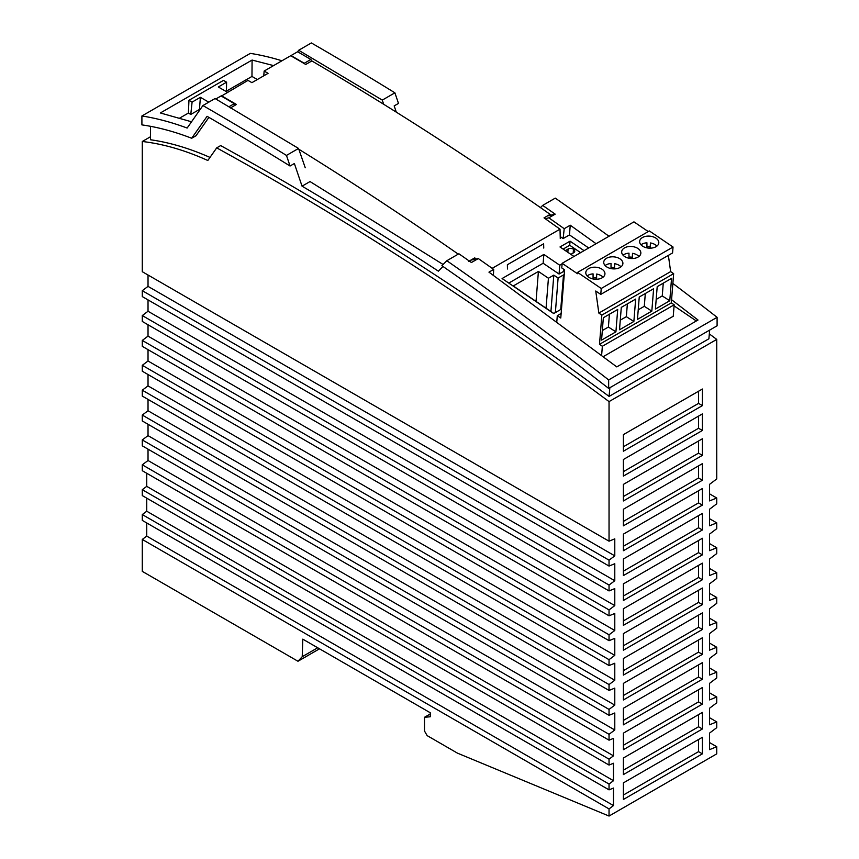 <?xml version="1.0" encoding="UTF-8"?>
<svg xmlns="http://www.w3.org/2000/svg" width="859" height="859" viewBox="0 0 859 859"><rect width="100%" height="100%" fill="white"/><g stroke="black" fill="none" stroke-linecap="round" stroke-linejoin="round"><path stroke-width="1.29" d="M263.767 75.817L264.142 71.061L268.072 73.337L251.912 82.657L247.993 80.392L221.364 96.101M230.341 107.987L236.44 104.465L221.418 95.725M476.305 258.988L474.726 257.883L468.627 261.404M458.244 254.135C405.233 217.187 352.093 182.215 298.835 149.241M507.476 269.007L507.368 264.744L543.629 243.806L543.747 248.068M264.142 71.061L290.718 55.717L305.74 64.457L311.838 60.935C391.5 107.6 470.925 158.743 550.125 214.353L544.026 217.875L560.014 229.17L560.261 238.534M560.014 229.17L492.175 268.33M709.663 330.103L708.9 338.79L609.085 396.418C480.245 300.843 350.762 217.23 220.656 145.59L216.704 147.866L207.824 160.504A350.859 202.574 -120 0 0 142.283 141.488L142.283 271.702L609.042 541.181L609.042 401.604A3325.844 1920.187 -120 0 0 216.704 147.866M430.241 713.979L424.496 717.286L424.496 731.02L427.138 735.615L457.428 753.128L609.042 816.05L716.75 753.858L716.75 746.729L709.577 749.639L709.577 733.06L716.75 727.67L716.75 721.882L709.577 724.781L709.577 708.203L716.75 702.812L716.75 697.003L709.577 699.913L709.577 683.324L716.75 677.934L716.75 672.135L709.577 675.034L709.577 658.445L716.75 653.065L716.75 647.256L709.577 650.156L709.577 633.577L716.75 628.187L716.75 622.378L709.577 625.288L709.577 608.698L716.75 603.308L716.75 597.51L709.577 600.409L709.577 583.819L716.75 578.44L716.75 572.631L709.577 575.53L709.577 558.951L716.75 553.561L716.75 547.752L709.577 550.662L709.577 534.073L716.75 528.682L716.75 522.884L709.577 525.783L709.577 509.194L716.75 503.803L716.75 498.005L709.577 500.904L709.577 484.326L716.75 478.935L716.75 339.412L609.042 401.604M716.75 339.412A3325.844 1920.187 -120 0 0 709.33 333.904M623.398 774.593L702.394 728.98L702.394 712.401L623.398 758.003L623.398 774.593M623.398 625.341L702.394 579.728L702.394 563.15L623.398 608.752L623.398 625.341M623.398 575.584L702.394 529.982L702.394 513.403L623.398 559.005L623.398 575.584M623.398 650.209L702.394 604.607L702.394 588.028L623.398 633.631L623.398 650.209M623.398 525.837L702.394 480.235L702.394 463.645L623.398 509.247L623.398 525.837M702.394 687.522L623.398 733.124L623.398 749.714L702.394 704.112L702.394 687.522M702.394 438.777L623.398 484.379L623.398 500.958L702.394 455.356L702.394 438.777M623.398 699.967L702.394 654.354L702.394 637.775L623.398 683.377L623.398 699.967M702.394 612.896L623.398 658.499L623.398 675.088L702.394 629.486L702.394 612.896M702.394 488.524L623.398 534.126L623.398 550.716L702.394 505.103L702.394 488.524M623.398 799.461L702.394 753.858L702.394 737.28L623.398 782.882L623.398 799.461M609.042 541.181L614.786 538.851L614.786 555.859L609.042 560.165L609.042 566.06L614.786 563.729L614.786 580.738L609.042 585.043L609.042 590.928L614.786 588.608L614.786 605.606L609.042 609.911L609.042 615.806L614.786 613.476L614.786 630.485L609.042 634.79L609.042 640.685L614.786 638.355L614.786 655.363L609.042 659.669L609.042 665.553L614.786 663.234L614.786 680.231L609.042 684.548L609.042 690.432L614.786 688.102L614.786 705.11L609.042 709.416L609.042 715.311L614.786 712.981L614.786 729.989L609.042 734.295L609.042 740.179L613.487 738.375L613.487 755.834L609.042 759.173L609.042 765.058L613.487 763.254L613.487 780.702L609.042 784.042L609.042 789.861L613.487 788.057L613.487 805.581L609.042 808.92L609.042 816.05M702.394 538.271L623.398 583.873L623.398 600.462L702.394 554.86L702.394 538.271M702.394 662.654L623.398 708.256L623.398 724.835L702.394 679.233L702.394 662.654M623.398 451.211L702.394 405.609L702.394 389.02L623.398 434.622L623.398 451.211M702.394 413.898L623.398 459.501L623.398 476.09L702.394 430.477L702.394 413.898M317.701 647.772L302.228 656.706L302.776 639.15L430.241 712.745L430.241 716.782L424.496 717.286M319.516 648.813L297.976 661.258L302.228 656.706M146.739 522.948L146.739 536.102L142.283 539.441L142.283 571.364L297.976 661.258M146.739 498.145L146.739 511.223L142.283 514.562L142.283 520.382L609.042 789.861M146.739 473.277L146.739 486.355L142.283 489.694L142.283 495.579L609.042 765.058M148.027 449.15L148.027 460.51L142.283 464.816L142.283 470.7L609.042 740.179M148.027 424.271L148.027 435.631L142.283 439.937L142.283 445.832L609.042 715.311M148.027 399.392L148.027 410.752L142.283 415.069L142.283 420.953L609.042 690.432M148.027 374.513L148.027 385.884L142.283 390.19L142.283 396.074L609.042 665.553M148.027 349.645L148.027 361.005L142.283 365.311L142.283 371.206L609.042 640.685M148.027 324.766L148.027 336.127L142.283 340.432L142.283 346.327L609.042 615.806M148.027 299.888L148.027 311.259L142.283 315.564L142.283 321.449L609.042 590.928M148.027 275.02L148.027 286.38L142.283 290.686L142.283 296.58L609.042 566.06M150.508 136.742L142.283 141.488M150.508 126.316L150.508 139.759C169.749 142.487 189.571 148.371 209.993 157.422M396.289 112.121L394.174 105.904L398.49 103.413L394.893 92.826L382.287 100.106L383.662 104.25M609.847 387.72L609.085 396.418M305.246 167.763L298.556 148.446L286.466 155.425L290.052 166.012L294.369 163.521L302.046 186.167A3333.457 1924.611 -120 0 1 438.369 271.154L442.997 266.473M286.466 155.425A3351.238 1934.865 -120 0 0 202.917 105.55L187.144 128.045A380.827 219.872 -120 0 0 141.907 115.976L141.907 124.888A370.669 214.009 -120 0 1 191.686 138.256L195.992 135.765L208.898 117.372M608.666 388.408L608.655 379.925L717.093 317.315L717.093 325.808L608.666 388.408A3341.081 1929.003 -120 0 0 441.902 265.71L446.83 260.728L458.889 253.77L471.419 262.521L478.302 258.559L470.721 260.191M560.208 236.59L563.139 238.577L564.213 228.698L548.847 217.821L545.186 218.691M443.104 264.497L310.024 181.56L302.046 186.167M191.686 138.256L207.083 116.319A3341.081 1929.003 -120 0 1 290.052 166.012M273.591 65.606L252.084 60.055L160.354 112.959L191.525 121.785M281.935 60.785A380.827 219.872 -120 0 0 250.334 53.376L141.907 115.976M202.917 105.55L215.061 98.538L298.556 148.446M493.41 275.309L493.689 269.404L478.302 258.559M608.655 379.925A3351.238 1934.865 -120 0 0 446.83 260.728M717.093 317.315A3351.238 1934.865 -120 0 0 672.865 283.438M608.999 236.257A3351.238 1934.865 -120 0 0 555.258 198.128L542.673 205.398L540.483 207.599M596.082 243.72L570.236 225.208L569.474 234.915L563.139 238.577M570.236 225.208L564.213 228.698M603.372 356.582L673.241 316.252L674.165 304.805L671.319 302.873L599.507 344.33L601.837 315.113L598.841 313.073L595.749 291.008L600.763 294.401L601.236 288.484L577.559 272.4L577.452 273.71L562.14 263.316L561.775 267.933L564.621 269.866L560.777 318.023L557.287 315.661L561.142 313.438M394.893 92.826A3351.238 1934.865 -120 0 0 311.355 42.95L298.685 50.262L382.287 100.106M298.685 50.262L297.622 51.755L310.872 59.454L311.817 60.957M215.834 98.978L221.096 95.94L234.292 103.671L235.269 105.152M234.292 103.671L229.074 106.677M304.644 63.824L304.301 63.255L310.872 59.454M304.301 63.255L291.018 55.577L297.622 51.755M569.474 234.915L588.716 247.972M674.079 305.879L696.338 320.976M493.689 269.404L488.954 272.142L616.773 366.9L698.013 320.01L671.566 299.716M547.355 215.953L555.193 214.159L542.673 205.398M555.193 214.159L548.847 217.821M146.739 536.102L613.487 805.581M142.283 539.441L609.042 808.92M146.739 511.223L613.487 780.702M142.283 514.562L609.042 784.042M146.739 486.355L613.487 755.834M142.283 489.694L609.042 759.173M148.027 460.51L614.786 729.989M142.283 464.816L609.042 734.295M148.027 435.631L614.786 705.11M142.283 439.937L609.042 709.416M148.027 410.752L614.786 680.231M142.283 415.069L609.042 684.548M148.027 385.884L614.786 655.363M142.283 390.19L609.042 659.669M148.027 361.005L614.786 630.485M142.283 365.311L609.042 634.79M148.027 336.127L614.786 605.606M142.283 340.432L609.042 609.911M148.027 311.259L614.786 580.738M142.283 315.564L609.042 585.043M148.027 286.38L614.786 555.859M142.283 290.686L609.042 560.165M562.14 263.316L633.953 221.858L648.266 231.576M563.558 269.146L563.375 271.562L564.427 272.271M562.097 263.874L559.757 265.227L559.059 274.042L563.375 271.562M559.757 265.227L543.844 254.436L543.146 263.251L559.059 274.042M543.844 254.436L502.086 278.541L553.701 313.556L561.485 309.057M508.786 283.083L543.146 263.251M252.084 60.055L251.966 76.44L257.324 79.533M573.995 256.465L559.993 246.973L570.054 241.164L584.045 250.667M227.442 92.246L218.315 86.984L226.593 82.185L223.48 80.392L188.959 100.299L188.389 113.077L179.907 117.962M208.78 102.167L200.394 97.325L192.094 102.103L188.959 100.299M192.094 102.103L190.773 114.451L199.449 109.447L200.394 97.325M226.432 91.666L226.593 82.185M190.773 114.451L188.389 113.077M251.966 76.44L226.443 91.14M565.34 250.603L568.1 249.003L567.842 252.299M570.891 254.361L573.64 252.771A3.812 2.384 4.5 0 0 574.757 251.247A3.812 2.384 4.5 0 0 573.651 249.389L573.479 249.271A3.812 2.384 4.5 0 0 568.1 249.003M580.609 252.653L569.721 245.266L570.054 241.164M563.107 249.089L569.721 245.266M639.246 297.021L653.613 288.731L651.82 311.119L637.464 319.408L639.246 297.021M564.18 275.395L563.483 274.934L558.103 278.037L553.808 275.127L548.429 278.241L538.41 271.444L513.274 285.95L553.851 313.471M563.483 274.934L560.744 309.487M546.056 308.188L548.429 278.241M550.93 311.495L553.808 275.127M538.41 271.444L536.037 301.391M558.103 278.037L555.365 312.601M674.165 304.805L602.352 346.263L599.507 344.33M601.633 355.25L602.352 346.263M600.763 294.401L672.565 252.943L673.037 247.027L649.361 230.942L577.559 272.4M668.377 255.37L670.643 271.616L673.649 273.656L671.319 302.873M557.287 315.661L556.825 321.449M598.841 313.073L670.643 271.616M601.837 315.113L673.649 273.656M601.236 288.484L673.037 247.027M588.598 268.631A9.599 6.013 4.6 0 0 585.795 272.453A9.599 6.013 4.6 0 0 591.464 278.531A9.599 6.013 4.6 0 0 602.127 277.811A9.599 6.013 4.6 0 0 604.94 273.989A9.599 6.013 4.6 0 0 599.26 267.911A9.599 6.013 4.6 0 0 588.598 268.631M606.551 258.258A9.599 6.013 4.6 0 0 603.748 262.092A9.599 6.013 4.6 0 0 609.418 268.169A9.599 6.013 4.6 0 0 620.08 267.45A9.599 6.013 4.6 0 0 622.893 263.616A9.599 6.013 4.6 0 0 617.213 257.539A9.599 6.013 4.6 0 0 606.551 258.258M624.504 247.897A9.599 6.013 4.6 0 0 621.691 251.73A9.599 6.013 4.6 0 0 627.371 257.807A9.599 6.013 4.6 0 0 638.033 257.088A9.599 6.013 4.6 0 0 640.846 253.255A9.599 6.013 4.6 0 0 635.166 247.177A9.599 6.013 4.6 0 0 624.504 247.897M642.457 237.535A9.599 6.013 4.6 0 0 639.644 241.368A9.599 6.013 4.6 0 0 645.324 247.446A9.599 6.013 4.6 0 0 655.986 246.726A9.599 6.013 4.6 0 0 658.799 242.893A9.599 6.013 4.6 0 0 653.119 236.816A9.599 6.013 4.6 0 0 642.457 237.535M593.064 277.811A9.599 6.013 4.6 0 1 596.307 278.005L596.629 274.053L596.608 279.25M593.064 278.96L593.075 273.881A9.599 6.013 4.6 0 0 588.071 275.288A9.599 6.013 4.6 0 0 587.137 275.922M603.061 277.189A9.599 6.013 4.6 0 0 596.629 274.053M596.307 278.005L596.307 279.261M611.017 268.588L611.028 263.52A9.599 6.013 4.6 0 0 606.024 264.926A9.599 6.013 4.6 0 0 605.09 265.549M621.014 266.827A9.599 6.013 4.6 0 0 614.582 263.692L614.26 268.899M614.582 263.692L614.561 268.888M614.26 267.643A9.599 6.013 4.6 0 0 611.017 267.45M628.971 258.226L628.981 253.147A9.599 6.013 4.6 0 0 623.978 254.565A9.599 6.013 4.6 0 0 623.043 255.187M638.956 256.454A9.599 6.013 4.6 0 0 632.525 253.33L632.213 258.527M632.525 253.33L632.514 258.527M632.213 257.27A9.599 6.013 4.6 0 0 628.971 257.077M646.924 246.716A9.599 6.013 4.6 0 1 650.166 246.909L650.478 242.957L650.467 248.154M646.924 247.864L646.934 242.786A9.599 6.013 4.6 0 0 641.92 244.192A9.599 6.013 4.6 0 0 640.997 244.826M656.91 246.093A9.599 6.013 4.6 0 0 650.478 242.957M650.166 246.909L650.166 248.165M657.199 286.659L671.555 278.37L669.773 300.747L655.417 309.047L657.199 286.659M621.293 307.382L635.66 299.093L633.867 321.481L619.511 329.77L621.293 307.382M615.914 331.842L601.558 340.132L603.34 317.755L617.707 309.455L615.914 331.842L608.397 327.043L609.418 314.244M669.773 300.747L662.246 295.947L656.179 299.447M662.246 295.947L663.266 283.148M633.867 321.481L626.34 316.67L620.273 320.182M626.34 316.67L627.371 303.882M608.397 327.043L602.32 330.543M651.82 311.119L644.293 306.309L638.226 309.82M644.293 306.309L645.313 293.52M698.55 714.624L698.55 726.768L623.398 770.158M698.55 726.768L702.394 728.98M698.55 465.868L698.55 478.012L623.398 521.402M698.55 478.012L702.394 480.235M698.55 391.242L698.55 403.386L623.398 446.777M698.55 403.386L702.394 405.609M698.55 490.736L698.55 502.891L623.398 546.27M702.394 505.103L698.55 502.891M698.55 515.615L698.55 527.759L623.398 571.149M698.55 527.759L702.394 529.982M698.55 565.362L698.55 577.516L623.398 620.896M702.394 579.728L698.55 577.516M698.55 590.24L698.55 602.395L623.398 645.775M702.394 604.607L698.55 602.395M698.55 739.492L698.55 751.646L623.398 795.026M698.55 751.646L702.394 753.858M698.55 639.998L698.55 652.142L623.398 695.522M702.394 654.354L698.55 652.142M698.55 615.119L698.55 627.263L623.398 670.654M698.55 627.263L702.394 629.486M698.55 689.745L698.55 701.889L623.398 745.279M702.394 704.112L698.55 701.889M698.55 540.494L698.55 552.638L623.398 596.028M702.394 554.86L698.55 552.638M698.55 440.989L698.55 453.133L623.398 496.523M698.55 453.133L702.394 455.356M698.55 416.11L698.55 428.265L623.398 471.645M702.394 430.477L698.55 428.265M698.55 664.866L698.55 677.021L623.398 720.4M702.394 679.233L698.55 677.021M709.577 742.584L716.75 746.729M716.75 721.882L709.577 717.737M716.75 697.003L709.577 692.859M716.75 672.135L709.577 667.991M716.75 647.256L709.577 643.112M716.75 622.378L709.577 618.233M716.75 597.51L709.577 593.365M716.75 572.631L709.577 568.486M716.75 547.752L709.577 543.607M716.75 522.884L709.577 518.729M716.75 498.005L709.577 493.861M573.651 249.389L573.372 252.922M573.479 249.271L573.178 253.04"/></g></svg>
